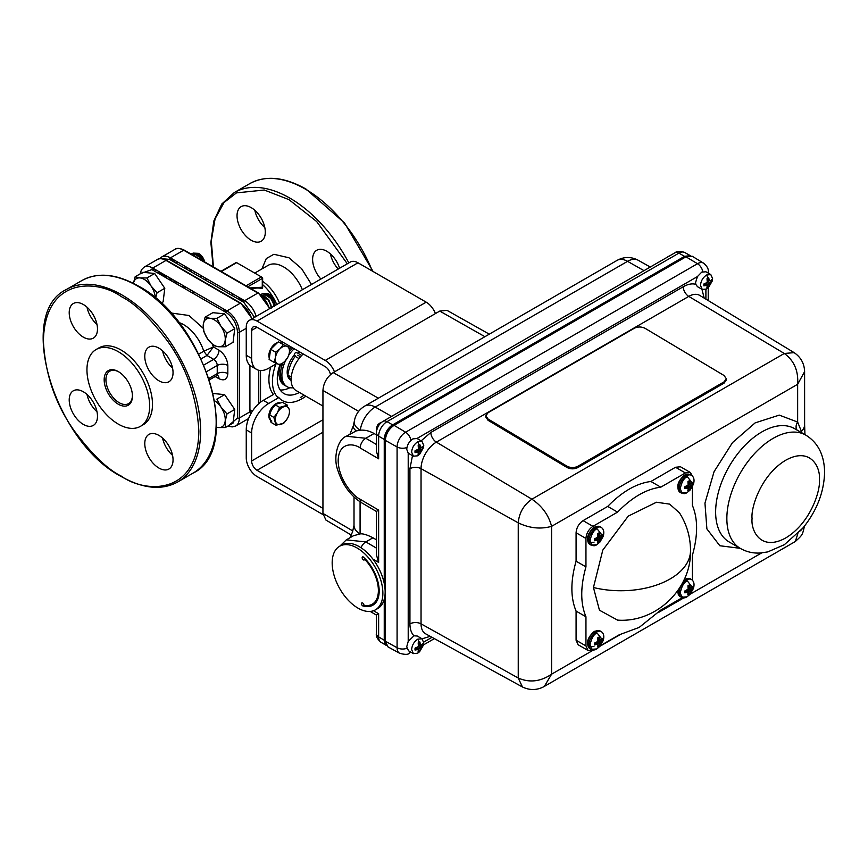 <?xml version="1.0" encoding="UTF-8"?>
<svg xmlns="http://www.w3.org/2000/svg" width="868" height="868" viewBox="0 0 868 868"><rect width="100%" height="100%" fill="white"/><g stroke="black" fill="none" stroke-linecap="round" stroke-linejoin="round"><path stroke-width="1.3" d="M292.766 347.927A24.988 14.42 120 0 0 289.445 351.518A24.988 14.42 120 0 1 292.766 347.927M285.637 360.535A24.988 14.42 120 0 0 287.069 386.694L285.648 385.88A24.988 14.42 120 0 1 282.708 363.225A24.988 14.42 120 0 0 285.648 385.88L284.237 385.066A24.988 14.42 120 0 1 280.505 364.744M291.344 347.113A24.988 14.42 120 0 0 289.25 349.261M294.176 348.741A24.988 14.42 120 0 0 288.653 355.316M287.069 386.694A24.988 14.42 120 0 0 293.189 387.768M214.656 400.81A15.613 9.016 60 0 1 220.96 407.081A15.613 9.016 60 0 1 224.432 414.329A15.613 9.016 60 0 1 225.17 421.295A15.613 9.016 60 0 1 218.443 427.523L225.322 427.544L225.17 421.295L226.993 413.917L220.96 407.081L216.892 399.106L224.638 394.636L234.74 409.446L233.069 423.074L225.322 427.544M216.392 427.208L218.443 427.523A15.613 9.016 60 0 1 216.392 427.056M226.993 413.917L234.74 409.446M212.855 393.454L224.638 394.636M202.125 276.176L199.228 276.534M185.351 286.885L184.548 288.458M276.773 304.516A33.852 19.541 -120 0 0 262.646 284.65M232.776 293.861A33.852 19.541 -120 0 0 232.819 295.934M278.324 397.891A39.353 22.72 -60 0 1 275.883 364.072M322.994 514.605L257.015 476.51A15.233 8.788 60 0 1 246.252 457.859L246.252 429.877A24.109 13.921 -60 0 1 263.297 400.343L273.463 394.484A39.353 22.72 -60 0 1 270.718 367.045M330.404 253.923A19.986 11.544 -120 0 0 338.205 269.047M339.605 268.234A19.986 11.544 -120 0 0 326.748 251.243A19.986 11.544 -120 0 0 316.755 250.255A19.986 11.544 -120 0 0 320.9 279.04M254.834 210.284A19.986 11.544 -120 0 0 264.816 227.59M251.167 207.615A19.986 11.544 -120 0 0 241.174 206.627A19.986 11.544 -120 0 0 238.114 222.642A19.986 11.544 -120 0 0 251.167 240.252A19.986 11.544 -120 0 0 261.159 241.239A19.986 11.544 -120 0 0 264.23 225.224A19.986 11.544 -120 0 0 251.167 207.615M239.036 299.525A18.738 10.817 60 0 1 239.47 298.223M191.275 271.944L190.7 269.579M187.51 269.774L185.557 266.606M180.577 265.771L177.799 264.165M194.432 273.767L194.28 271.641M191.405 272.02L190.591 269.514M187.304 269.655L185.318 266.465M175.347 260.704L173.231 261.528M180.891 265.955L174.522 262.277M174.924 249.355C176.812 247.847 179.926 248.118 184.287 250.158A1.248 0.716 120 0 0 183.669 250.212A17.49 10.101 60 0 0 174.924 249.355L161.676 257.004A17.49 10.101 60 0 1 170.421 257.861L183.669 250.212L257.861 293.059L244.613 300.708L170.421 257.861A1.248 0.716 120 0 0 169.531 259.391L243.734 302.238L254.563 317.341M256.136 316.429A17.49 10.101 60 0 0 244.613 300.708A1.248 0.716 120 0 0 243.734 302.238M243.854 301.641L243.17 301.912M243.561 301.749L241.174 298.711M249.756 287.948L262.277 287.221L262.353 288.577A48.293 27.884 120 0 0 251.438 288.914M246.045 285.8L261.398 276.935L262.277 277.445A1.248 0.716 180 0 1 262.277 278.465A1.248 0.716 -120 0 0 261.398 276.935L236.671 262.657A1.248 0.716 -120 0 0 236.042 262.603L220.939 271.315M262.277 277.445L262.277 286.776M262.353 287.145L262.353 288.577M280.223 389.992A32.474 18.749 120 0 0 289.89 387.714M279.16 375.649A20.051 11.577 -60 0 1 277.814 372.806M290.791 346.788A32.474 18.749 120 0 0 289.098 348.741M279.941 364.842A32.474 18.749 120 0 0 284.02 393.595A32.474 18.749 120 0 0 299.417 392.455M304.039 395.124A39.353 22.72 -60 0 1 300.263 397.598M291.257 377.113L287.861 375.15C288.816 368.032 291.247 361.772 295.163 356.357L299.026 358.592M291.149 380.737L287.861 375.15M204.696 261.93A8.615 4.98 -120 0 0 204.501 261.192A8.615 4.98 -120 0 0 198.859 253.586A8.615 4.98 -120 0 0 198.663 253.467M204.653 261.908L198.436 253.337L193.043 253.098M190.656 271.597L189.842 269.08M190.331 271.402L189.951 270.143M169.379 277.662L171.311 280.592M175.011 282.957L174.761 280.776M174.761 282.805L174.435 280.581M171.777 281.091L170.595 278.368M171.408 280.874L170.106 278.086M202.83 260.856L201.029 257.894L196.949 254.172L193.672 253.098L190.808 253.912L193.423 253.239L200.779 258.035L202.385 260.595M196.059 256.95L192.544 254.921M178.114 262.31L175.781 262.592M159.441 271.988L158.269 273.019M159.191 272.129L158.117 273.04M166.96 278.313L162.5 274.06L157.911 273.084M166.363 277.966L158.041 273.16M159.506 274.006L161.849 273.984M162.5 274.06L167.752 278.769M171.246 278.747L172.157 281.308M174.989 280.896L175.011 282.914M176.953 282.491L175.661 283.337M194.302 255.702L197.134 257.568M192.598 254.932L196.298 254.096M197.578 254.563L201.495 257.872L203.405 261.192M155.437 298.711L157.043 292.755L150.999 285.919A15.613 9.016 60 0 1 154.482 293.167A15.613 9.016 60 0 1 155.307 298.017M133.444 283.38A15.613 9.016 60 0 1 140.063 277.923L135.158 276.762L133.509 282.925M146.942 277.944L140.063 277.923A15.613 9.016 60 0 1 150.999 285.919L146.942 277.944L154.678 273.474L164.79 288.284L163.108 301.912L161.057 303.095M157.043 292.755L164.79 288.284M135.158 276.762L142.894 272.292L154.678 273.474M201.137 358.853L206.985 355.479L213.398 346.94L203.774 351.225A31.226 18.033 -120 0 0 183.669 324.675A31.226 18.033 -120 0 0 178.808 322.495M158.92 468.047A19.986 11.544 60 0 1 145.857 450.438A19.986 11.544 60 0 1 148.927 434.412A19.986 11.544 60 0 1 158.92 435.411A19.986 11.544 60 0 1 171.972 453.02A19.986 11.544 60 0 1 168.913 469.035A19.986 11.544 60 0 1 158.92 468.047M172.569 455.374A19.986 11.544 60 0 1 162.576 438.08M140.475 426.318L143.307 424.68A44.344 25.606 -120 0 0 150.099 389.146A44.344 25.606 -120 0 0 121.129 350.064A44.344 25.606 -120 0 0 98.963 347.873L96.131 349.5A44.344 25.606 60 0 1 118.308 351.703A44.344 25.606 60 0 1 147.278 390.774A44.344 25.606 60 0 1 140.475 426.318A44.344 25.606 60 0 1 118.308 424.116A44.344 25.606 60 0 1 89.339 385.034A44.344 25.606 60 0 1 96.131 349.5M118.308 371.591A19.986 11.544 -120 0 0 104.171 379.75A19.986 11.544 -120 0 0 118.308 404.228A19.986 11.544 -120 0 0 132.435 396.068A19.986 11.544 -120 0 0 118.308 371.591L118.308 371.591M118.753 371.862A18.738 10.817 -120 0 0 109.824 371.168A18.738 10.817 -120 0 0 106.948 386.184A18.738 10.817 -120 0 0 119.187 402.698A18.738 10.817 -120 0 0 128.551 403.631A18.738 10.817 -120 0 0 132.424 395.548M158.92 380.781A19.986 11.544 60 0 1 145.857 363.171A19.986 11.544 60 0 1 148.927 347.146A19.986 11.544 60 0 1 158.92 348.144A19.986 11.544 60 0 1 171.972 365.754A19.986 11.544 60 0 1 168.913 381.768A19.986 11.544 60 0 1 158.92 380.781M172.569 368.108A19.986 11.544 60 0 1 162.576 350.813M83.339 337.142A19.986 11.544 60 0 1 70.286 319.532A19.986 11.544 60 0 1 73.346 303.518A19.986 11.544 60 0 1 83.339 304.505A19.986 11.544 60 0 1 96.402 322.115A19.986 11.544 60 0 1 93.332 338.14A19.986 11.544 60 0 1 83.339 337.142M96.988 324.48A19.986 11.544 60 0 1 87.006 307.174M83.339 424.409A19.986 11.544 60 0 1 70.286 406.799A19.986 11.544 60 0 1 73.346 390.784A19.986 11.544 60 0 1 83.339 391.772A19.986 11.544 60 0 1 96.402 409.392A19.986 11.544 60 0 1 93.332 425.407A19.986 11.544 60 0 1 83.339 424.409M96.988 411.747A19.986 11.544 60 0 1 87.006 394.452M228.468 425.721L237.55 417.996A1.248 0.716 0 0 0 239.318 417.996L239.318 332.325L246.252 328.321M223.141 308.704A56.832 32.81 60 0 1 226.071 312.415A1.248 0.716 -60 0 1 226.949 310.907L152.757 268.06L166.005 260.411A17.49 10.101 -120 0 0 157.26 259.554C159.137 258.046 162.262 258.317 166.623 260.357A1.248 0.716 -60 0 0 166.005 260.411L240.197 303.257L226.949 310.907A17.49 10.101 -120 0 1 239.318 332.325A1.248 0.716 0 0 1 237.55 332.325C236.823 323.905 232.993 317.276 226.071 312.437L151.867 269.59L140.638 273.594M181.879 286.917A56.832 32.81 60 0 1 184.83 286.581M176.833 284.01A11.241 6.488 -120 0 0 176.953 282.035M151.867 269.59A1.248 0.716 -60 0 1 152.757 268.06L152.735 268.071M295.543 355.967L294.252 355.218A5.002 2.886 60 0 1 297.789 353.178L301.717 355.446M297.789 353.178L299.829 352.007M300.502 356.781L297.789 355.218M294.252 355.218A17.49 10.101 120 0 0 290.715 380.151M274.906 304.581A8.615 4.98 -120 0 0 274.906 304.527A8.615 4.98 -120 0 0 274.451 301.576A8.615 4.98 -120 0 0 268.82 293.97A8.615 4.98 -120 0 0 268.613 293.861M274.841 305.634L274.44 301.695L268.396 293.731L262.993 293.482M274.104 306.057L273.398 302.737L270.99 298.277L266.91 294.567L263.622 293.482L260.606 294.426M273.854 306.198L273.149 302.878L270.74 298.429L263.373 293.623L260.574 294.404M271.456 307.587L270.751 304.267L268.331 299.807L264.252 296.096L261.377 295.055M271.207 307.728L270.501 304.408L268.082 299.959L261.648 295.283M262.266 295.858L263.601 296.021M264.252 296.096L268.809 299.796L271.467 307.999M262.548 295.326L266.259 294.491M267.528 294.946L271.456 298.266L274.082 305.72M269.818 308.531L258.49 292.993A1.248 0.716 120 0 0 257.861 293.059A17.49 10.101 60 0 1 269.384 308.78M220.96 326.303A15.613 9.016 60 0 1 224.432 333.551A15.613 9.016 60 0 1 225.17 340.516A15.613 9.016 60 0 1 218.443 346.744L225.322 346.766L225.17 340.516L226.993 333.138L220.96 326.303L216.892 318.328L210.013 318.306L205.108 317.146L203.286 324.534A15.613 9.016 60 0 1 210.013 318.306A15.613 9.016 60 0 1 220.96 326.303M203.427 330.773L207.495 338.748L213.539 345.583L218.443 346.744A15.613 9.016 60 0 1 207.495 338.748A15.613 9.016 60 0 1 203.286 324.534L203.774 330.578M225.322 346.766L233.069 342.296L234.74 328.668L226.993 333.138M205.108 317.146L212.855 312.675L224.638 313.858L234.74 328.668M224.638 313.858L216.892 318.328M276.99 396.513L278.856 397.587L268.689 403.457A24.109 13.921 120 0 0 251.633 432.991L251.633 460.973A7.617 4.394 -120 0 0 257.015 470.293L322.939 508.355M330.48 374.596A7.617 4.394 -120 0 0 325.229 366.665L257.015 327.29A7.617 4.394 -120 0 0 253.206 326.911A7.617 4.394 -120 0 0 251.633 330.393L251.633 358.375A24.109 13.921 120 0 0 256.624 369.421A24.109 13.921 120 0 0 268.689 368.227L276.773 363.551M256.624 369.421L251.243 366.307A24.109 13.921 -60 0 1 246.252 355.272L246.252 327.29A15.233 8.788 60 0 1 249.409 320.314A15.233 8.788 60 0 1 257.015 321.073L325.229 360.448A15.233 8.788 60 0 1 334.473 371.862M249.409 320.314L350.368 262.027A15.233 8.788 60 0 1 357.985 262.787L426.188 302.162A15.233 8.788 60 0 1 435.443 313.576M289.011 345.757A39.342 22.72 120 0 0 288.024 346.972M278.856 397.587A39.342 22.72 120 0 0 282.447 400.615A39.342 22.72 120 0 0 305.883 396.188M280.809 408.557A6.922 3.993 120 0 0 280.538 407.298M303.236 353.97A23.794 13.736 120 0 0 296.053 390.513L322.939 406.04M279.268 342.307A9.993 5.772 -60 0 1 280.57 342.589A9.993 5.772 -60 0 1 280.939 342.773L281.818 343.283A9.993 5.772 120 0 0 281.46 343.099A9.993 5.772 120 0 0 280.158 342.817M281.362 343.055A9.993 5.772 -60 0 1 282.165 343.978M283.055 344.488A9.993 5.772 120 0 0 281.818 343.283M269.319 358.093A9.993 5.772 -60 0 1 270.653 349.055A9.993 5.772 -60 0 1 277.619 342.534M275.59 352.158L275.449 357.605A9.993 5.772 -60 0 1 280.082 348.762L275.59 352.158L270.664 349.316L278.378 341.786L283.304 344.639L280.082 348.762A9.993 5.772 -60 0 1 287.015 346.31L283.304 344.639M274.038 362.314L277.749 363.985A9.993 5.772 -60 0 1 275.449 357.605L274.038 362.314L269.113 359.461L270.664 349.316M287.775 357.323L284.693 361.533L280.201 364.929L279.051 364.267M287.015 346.31A9.993 5.772 -60 0 1 284.693 361.533A9.993 5.772 120 0 1 277.749 363.985L280.201 364.929M270.48 420.21A9.993 5.772 -60 0 1 269.123 417.964A9.993 5.772 -60 0 1 268.961 414.644M270.002 418.474A9.993 5.772 120 0 0 271.825 421.045M268.982 414.448A9.993 5.772 -60 0 1 274.635 404.607M274.765 404.51A9.993 5.772 -60 0 1 280.397 402.969M275.59 405.063A9.993 5.772 120 0 0 269.85 415.078M276.013 425.244L271.076 422.39L268.928 414.546L274.679 404.531L282.567 402.383L287.503 405.226L279.615 407.385L277.369 412.756L273.865 417.389L276.013 425.244L283.901 423.085L287.406 418.452A9.993 5.772 -60 0 1 280.581 424.528A9.993 5.772 120 0 1 275.568 421.685A9.993 5.772 -60 0 1 277.369 412.756A9.993 5.772 -60 0 1 284.183 406.669A9.993 5.772 -60 0 1 287.406 418.452M274.679 404.531L279.615 407.385M268.928 414.546L273.865 417.389M417.606 455.819L413.407 456.188L411.638 452.163C412.05 447.682 414.101 444.21 417.79 441.725L421.978 441.356L423.758 445.382L423.432 447.714L419.645 454.268L417.606 455.819A13.845 8.116 -119.2 0 0 418.886 454.127L418.072 454.485L418.376 452.033L415.045 452.64L414.969 451.729L415.067 450.72L418.419 449.147L418.181 445.425L419.83 444.503L420.438 446.901L418.311 445.902M617.582 620.121L599.452 610.204L593.441 587.506L602.804 550.084L628.248 516.124L656.447 502.236L669.629 504.124L679.492 512.901M599.549 535.437L599.094 536.5M598.54 537.563L597.726 538.833M603.13 536.489L599.831 542.196L596.826 544.681C593.571 546.948 591.325 545.571 590.077 540.547C591.477 534.037 593.799 530.098 597.032 528.731L603.13 536.489C604.421 532.247 603.813 529.23 601.296 527.429L600.092 526.735A10.221 5.902 -60 0 0 595.09 527.18A10.221 5.902 -60 0 0 587.755 539.636A10.221 5.902 -60 0 0 589.871 544.431C585.705 539.212 587.235 533.44 594.439 527.115L600.092 526.735M689.366 484.322L688.682 485.635M693.369 484.387L690.071 490.094L687.055 492.579C683.81 494.847 681.564 493.469 680.306 488.445C681.716 481.935 684.027 477.997 687.261 476.64L693.369 484.387C694.66 480.145 694.042 477.129 691.525 475.339L690.331 474.644A10.221 5.902 -60 0 0 685.329 475.089A10.221 5.902 -60 0 0 677.995 487.534A10.221 5.902 -60 0 0 680.111 492.34C675.944 487.111 677.463 481.339 684.678 475.024L690.331 474.644M599.549 639.629L599.094 640.692M598.54 641.767L597.726 643.025M603.13 640.682L599.831 646.389L596.826 648.884C593.571 651.141 591.325 649.763 590.077 644.74C591.477 638.23 593.799 634.291 597.032 632.935L603.13 640.682C604.421 636.45 603.813 633.423 601.296 631.633L600.092 630.938A10.221 5.902 -60 0 0 595.09 631.383A10.221 5.902 -60 0 0 587.755 643.828A10.221 5.902 -60 0 0 589.871 648.635C585.705 643.405 587.235 637.633 594.439 631.318L600.092 630.938M688.769 589.665L687.966 590.934M693.369 588.58L690.071 594.298L687.055 596.783C683.81 599.05 681.564 597.672 680.306 592.649C681.716 586.128 684.027 582.2 687.261 580.833L693.369 588.58C694.66 584.348 694.042 581.332 691.525 579.531L690.331 578.837A10.221 5.902 -60 0 0 685.329 579.281A10.221 5.902 -60 0 0 683.821 580.312M417.606 653.235L413.407 653.604L411.638 649.579C412.05 645.098 414.101 641.615 417.79 639.141L421.978 638.761L423.758 642.797L423.432 645.13L419.645 651.673L417.606 653.235A13.845 8.116 -119.2 0 0 418.886 651.543L418.072 651.901L418.376 649.438L415.045 650.045L414.969 649.134L415.067 648.125L418.419 646.551L418.181 642.841L419.83 641.919L420.438 644.316L418.311 643.318M706.443 289.066L702.255 289.435L700.476 285.409C700.888 280.928 702.939 277.445 706.628 274.972L710.816 274.592L712.595 278.628L712.27 280.961L708.483 287.503L706.443 289.066A13.845 8.116 -119.2 0 0 707.724 287.373L706.91 287.731L707.214 285.268L703.883 285.876L703.807 284.964L703.905 283.966L707.257 282.382L707.019 278.671L708.668 277.749L709.275 280.147L707.149 279.149M668.024 256.7L667.362 257.156M669.629 255.854L668.241 256.657M380.629 423.161L379.587 423.269M376.658 430.257L379.283 423.4M381.367 422.499L379.392 423.334M376.517 428.076L379.142 423.486M379.327 423.367L377.634 424.984L376.528 428.727M376.528 429.649A5.208 3.005 -60 0 1 376.517 429.183A5.208 3.005 -60 0 1 377.949 425.06L376.766 429.834M363.388 557.039A31.194 17.696 60.9 0 1 379.186 590.989A31.194 17.696 60.9 0 1 372.708 605.289A31.194 17.696 60.9 0 1 362.672 605.864L363.909 605.17A1.747 0.987 60.9 0 1 363.909 605.202A30.022 17.034 60.9 0 0 372.144 604.269A30.022 17.034 60.9 0 0 378.383 590.511A30.022 17.034 60.9 0 0 364.582 559.198A1.747 0.987 60.9 0 1 364.224 559.969A1.747 0.987 60.9 0 1 362.509 558.927A1.747 0.987 60.9 0 1 362.52 556.92A1.747 0.987 60.9 0 1 363.388 557.039M362.672 605.864A1.747 0.987 60.9 0 1 361.479 603.727A1.747 0.987 60.9 0 1 361.847 602.924A1.747 0.987 60.9 0 1 363.16 603.412A1.747 0.987 60.9 0 1 363.909 605.17M375.291 609.911L377.569 608.642A36.489 20.691 -119.1 0 0 385.153 591.922A36.489 20.691 -119.1 0 0 369.605 555.151A36.489 20.691 -119.1 0 0 342.035 544.898L339.757 546.178A36.489 20.691 60.9 0 1 367.316 556.421A36.489 20.691 60.9 0 1 382.875 593.191A36.489 20.691 60.9 0 1 375.291 609.911A36.489 20.691 60.9 0 1 347.721 599.669A36.489 20.691 60.9 0 1 332.173 562.898A36.489 20.691 60.9 0 1 339.757 546.178M372.144 604.269L374.423 603A30.022 17.034 -119.1 0 0 376.886 601.047M421.978 441.356L416.998 438.481L412.886 438.893C409.208 441.378 407.157 444.861 406.734 449.342L408.21 453.161L413.407 456.188M682.313 597.651L660.776 610.074L639.173 627.423L619.199 634.812L600.482 645.618M593.05 649.904L588.005 650.457L585.954 645.922L585.954 616.768C580.345 603.379 580.345 586.746 585.954 566.88L585.954 538.453C586.367 533.31 588.699 529.263 592.952 526.333L617.571 512.12C631.969 497.321 646.378 489.009 660.776 487.176L685.394 472.962L690.342 472.474L692.317 475.924M594.884 538.746L596.826 540.113L594.634 540.753L594.656 538.811L597.878 537.108L597.726 533.603L599.397 532.659L599.886 534.916L597.802 533.95M594.884 642.938L596.826 644.306L594.634 644.957L594.656 643.014L597.781 641.474L597.726 637.796L599.397 636.862L599.886 639.119L597.802 638.143M413.407 653.604L408.513 650.772L406.734 646.747L408.21 641.43L413.96 635.821C411.313 633.087 409.967 629.116 409.935 623.897A7.931 4.579 180 0 1 421.045 623.842A21.657 12.51 120 0 0 425.667 633.835L522.449 686.979L518.239 678.027L518.239 522.84C519.14 512.858 523.686 504.981 531.889 499.198C542.077 506.055 548.652 515.104 551.592 526.344L797.649 384.285C798.549 370.831 794.09 360.556 784.292 353.471L794.155 352.647L699.738 295.413A21.657 12.51 120 0 0 688.769 296.4L436.365 442.127L531.889 499.198L784.292 353.471L688.769 296.4A7.931 4.579 -120 0 1 683.257 286.744C687.879 284.129 692.046 283.315 695.767 284.313L695.572 282.577L697.427 276.577L701.724 272.14L705.923 271.771L710.816 274.592M418.484 642.613L420.166 643.058M418.484 644.121L420.893 645.163L422.857 643.774L422.835 645.683L421.436 645.087M695.767 284.313L697.449 286.668L702.255 289.435M704.263 283.869L706.259 285.268M705.033 283.652L707.214 285.268M704.404 283.836L706.422 285.268M707.453 285.963L708.548 286.809L707.724 287.373M705.912 283.359L709.21 285.029L708.548 286.809M709.21 285.029L709.698 283.879L707.203 282.436M709.698 283.879L710.447 282.914L707.507 280.972M709.275 280.147L710.48 280.885L711.695 279.604L711.673 281.514L710.274 280.917M709.525 280.603L707.257 279.637M710.447 282.914L711.673 281.514M418.615 650.132L419.711 650.978L418.886 651.543M416.032 649.828L414.991 648.765M415.75 647.951L417.703 649.438M417.074 647.528L420.372 649.199L419.711 650.978M420.372 649.199L420.861 648.049L418.365 646.606M420.861 648.049L421.609 647.083L418.669 645.141M420.893 645.163L420.438 644.316M421.609 647.083L422.835 645.683M421.978 638.761L417.226 636.016L413.96 635.821M688.042 586.052L690.125 587.018L689.637 584.761L687.966 585.694L688.118 589.209L684.895 590.913L684.798 591.933L684.874 592.855L687.988 592.193L686.262 590.913M687.152 592.193L685.199 590.826M687.988 592.193L687.847 594.678L689.528 593.745L690.505 590.891L692.588 588.537L690.776 587.886M686.002 592.562L684.852 591.249M688.205 592.605L689.528 593.745M686.729 590.305L690.06 591.987M688.367 587.962L691.275 589.882M688.096 589.274L690.602 590.728M689.995 587.603L688.226 586.974M688.357 587.853L691.34 589.817M692.588 588.537L692.621 586.584L691.308 587.81L690.125 587.018M688.064 586.117L690.147 587.093M688.194 586.833L690.548 587.842M596.826 644.306L598.063 645L597.618 646.779L599.289 645.846L600.363 642.819L602.359 640.627L600.537 639.987M597.075 644.295L595.079 642.884M597.759 644.295L595.632 642.711M597.965 644.696L599.289 645.846M596.5 642.407L599.821 644.089M598.128 640.063L601.047 641.984M597.857 641.365L600.363 642.819M599.886 639.119L601.068 639.9L602.381 638.685L602.359 640.627M599.528 639.629L597.987 639.076M597.857 638.381L600.005 639.369M597.965 638.946L600.32 639.966M593.962 646.573L589.209 646.693M688.042 481.849L690.125 482.825L689.637 480.568L687.966 481.501L688.118 485.006L684.895 486.709L684.874 488.662L687.065 488.011L685.123 486.644M687.065 488.011L688.302 488.706L687.847 490.485L689.528 489.552L690.602 486.525L692.588 484.333L690.776 483.693M687.304 488L685.319 486.59M687.999 488L686.165 486.633M687.217 488L685.253 486.612M688.205 488.402L689.528 489.552M686.729 486.113L690.06 487.783M687.966 485.223L690.505 486.698M686.838 486.069L690.093 487.707M689.767 483.335L688.226 482.782M688.357 483.65L691.34 485.624M692.588 484.333L692.621 482.391L691.308 483.606L690.125 482.825M688.194 482.651L690.559 483.671M688.107 482.141L690.277 483.14M596.826 540.113L598.063 540.807L597.618 542.576L599.289 541.643L600.265 538.789L602.359 536.435L600.537 535.784M597.075 540.102L595.079 538.692M597.759 540.091L595.632 538.507M597.965 540.504L599.289 541.643M596.5 538.203L599.821 539.885M598.128 535.86L601.047 537.78M597.857 537.173L600.363 538.627M597.965 534.753L600.406 535.806L602.381 534.493L602.359 536.435M599.528 535.426L597.987 534.872M597.868 534.243L600.048 535.241M600.309 535.751L599.886 534.916M593.962 542.37L589.209 542.489M588.005 650.457L578.131 644.75L576.081 640.226L576.081 611.072C570.482 597.672 570.482 581.039 576.081 561.184L576.081 532.757C576.526 527.625 578.858 523.578 583.079 520.637L607.698 506.424C622.096 491.646 636.504 483.324 650.902 481.48L675.521 467.266L680.469 466.778L690.342 472.474M650.902 481.48L660.776 487.176M607.698 506.424L617.571 512.12M576.081 561.184L585.954 566.88M576.081 611.072L585.954 616.768M692.393 486.72L692.393 505.426C698.002 518.814 698.002 535.447 692.393 555.325L692.393 580.182M421.121 440.857L430.853 432.47A7.931 4.579 60 0 0 436.365 442.127A21.657 12.51 120 0 0 421.045 468.655L518.239 522.84C529.437 528.243 540.558 529.415 551.592 526.344L551.592 674.186C540.558 681.662 529.437 682.932 518.239 678.027L421.045 623.842L421.045 468.655A7.931 4.579 -0 0 0 409.935 468.709L412.484 455.657M796.954 430.018A7.931 6.412 133.5 0 1 797.649 422.065L797.649 384.285L804.614 371.602M740.165 548.326L719.832 545.744L706.888 528.894L704.957 503.114L714.049 471.715L732.505 442.582L755.149 422.868L779.28 415.121L797.649 422.065L802.032 432.948M804.94 434.629L804.614 424.56A23.794 13.736 180 0 1 801.641 431.222A7.931 6.51 159.5 0 0 801.11 432.416M593.647 649.915L551.592 674.186L544.301 686.447M522.471 686.989L522.449 686.979C529.686 690.44 536.825 690.342 543.845 686.696L795.283 541.534C802.726 534.699 802.423 535.187 804.603 525.379M797.866 533.646L795.294 541.524M804.506 526.073L800.524 530.815M577.784 467.602L577.806 466.311C574.215 468.015 570.623 467.971 567.032 466.203L567.021 467.494L488.055 420.307L485.82 417.085L485.841 415.805L488.076 412.701L634.356 328.245C637.947 326.552 641.539 326.585 645.13 328.354L724.086 375.529L726.321 378.763L724.086 381.855L724.064 383.146L577.784 467.602C574.193 469.273 570.601 469.241 567.021 467.494M488.055 420.307L488.076 419.027L567.032 466.203M488.076 419.027L485.841 415.805M577.806 466.311L724.086 381.855M726.321 378.763L726.299 380.043L724.064 383.146M415.425 450.633L417.421 452.022M416.195 450.405L418.376 452.033M418.615 452.727L419.711 453.563L418.886 454.127M418.365 449.201L420.861 450.644L420.372 451.783L417.074 450.123M420.861 450.644L421.609 449.678L418.669 447.736M421.609 449.678L422.835 448.279L421.436 447.682M418.484 446.716L420.893 447.758L422.857 446.358L422.835 448.279M420.579 447.15L418.365 446.141M420.893 447.758L420.438 446.901M420.372 451.783L419.711 453.563M702.82 271.641A7.931 4.579 -120 0 0 697.492 263.709A12.033 6.944 -60 0 1 703.579 263.156L692.187 256.244L685.948 256.809L394.061 425.331C388.766 428.976 385.869 434.011 385.349 440.412L385.349 641.192L387.974 646.877L399.66 653.289A12.033 6.944 -60 0 1 397.088 647.745L397.088 446.966A7.931 4.579 -0 0 0 406.951 447.497M365.222 558.84L364.582 559.198M373.815 604.573A31.194 17.696 60.9 0 1 369.193 605.343M376.365 539.777L372.969 537.791C367.001 534.731 362.705 533.451 360.079 533.939L353.471 535.74L346.299 539.874L339.811 546.146M376.766 427.316L377.634 424.984M376.962 427.338L376.994 429.042M380.151 422.9L377.949 425.06M384.242 583.491L384.242 439.436A11.902 6.868 -60 0 1 392.661 424.864L386.998 421.653A11.826 6.825 120 0 0 378.632 436.137L378.632 458.814L376.365 451.056L376.365 432.937C376.614 427.902 378.849 424.018 383.081 421.295A7.931 4.579 -120 0 1 386.998 421.653L678.895 253.131A7.931 4.579 -120 0 0 674.979 252.772C676.986 250.993 680.252 250.917 684.765 252.523L689.572 255.235M386.249 645.13A11.902 6.868 -60 0 1 384.405 640.128L384.405 598.67M384.405 584.283L384.405 439.349C384.904 433.273 387.66 428.456 392.661 424.864L684.548 256.342L685.807 256.885M370.169 611.419L376.365 615.065L376.365 633.705A7.931 4.579 0 0 0 378.632 636.917L384.242 640.215L384.242 599.278M384.242 640.215A11.902 6.868 120 0 0 386.51 645.532L381.052 642.309A11.826 6.825 120 0 1 378.632 636.917L378.632 613.73C375.638 615.466 375.66 615.477 378.687 613.763M376.365 548.088L365.84 541.903L346.299 539.874M376.365 434.857L374.086 433.512C369.508 430.94 364.907 429.834 360.285 430.192L356.216 430.919L346.299 436.246L365.84 438.275L374.086 433.512M356.216 430.919A21.136 7.074 -164.6 0 1 353.33 425.743L350.01 434.108M391.598 416.38L375.16 407.059A21.342 12.315 120 0 0 360.285 430.192A21.136 10.015 -172.4 0 1 354.209 421.805L353.33 425.743M489.292 334.169L446.977 310.343L439.75 311.08L333.225 372.589C326.976 376.896 323.547 382.831 322.939 390.405L322.939 513.411L325.912 520.04L351.258 535.046M360.079 501.802L360.079 533.939A21.136 12.195 180 0 1 354.014 525.39L352.484 531.976L350.01 537.737M378.632 458.814L360.177 447.964C353.493 443.049 338.563 441.975 338.162 460.68C338.563 479.863 353.493 496.333 360.177 499.263L378.632 510.102C375.66 511.827 375.67 511.838 378.687 510.134M378.632 510.102L378.632 562.431L376.365 554.685L376.365 511.436L361.815 502.887C350.65 495.964 342.632 485.038 337.771 470.109C333.062 458.098 337.468 439.447 346.299 436.246M690.711 255.691L684.711 256.255M348.827 262.917A111.18 64.189 -120 0 0 289.836 198.099A111.18 64.189 -120 0 0 234.251 192.588L221.752 204.067L213.799 221.069L210.87 242.432L213.094 266.791M213.43 266.975L211.293 240.924L215.112 218.714L224.074 202.494L236.454 192.88L264.306 190.027L288.957 199.629L316.679 221.535L347.319 263.785M372.394 271.098A111.18 64.189 -120 0 0 305.384 189.126A111.18 64.189 -120 0 0 249.8 183.615C265.641 175.076 284.379 176.888 306.013 189.061L344.563 223.011L373.11 271.521M190.483 291.887A52.091 30.076 60 0 1 191.166 290.248M311.504 284.465L301.543 268.57L288.957 257.763L273.876 254.281L266.302 258.545L261.897 268.95M302.379 289.728A31.226 18.033 -120 0 0 283.662 266.943A31.226 18.033 -120 0 0 268.038 265.402L254.725 273.084M262.646 281.373A31.226 18.033 60 0 1 279.463 302.965M239.21 298.939A31.226 18.033 60 0 1 239.015 297.691M258.751 370.267L258.751 403.685M252.36 411.248L249.919 409.837L249.919 365.352M250.711 414.025A14.995 8.658 -60 0 1 249.919 409.837A1.248 0.716 180 0 1 249.55 409.327L249.55 365.005M260.519 370.527L260.519 402.22M161.339 258.631L169.531 259.391M171.3 260.411L171.3 258.371M173.068 261.431L173.068 259.391M236.671 262.657L221.307 271.521M262.277 278.465L247.803 286.82M192.956 293.319A52.091 30.076 60 0 1 193.445 291.561M170.79 312.968L188.964 315.496L203.145 328.245M212.552 344.65L213.398 346.94L218.996 350.173C224.335 353.894 227.275 358.994 227.828 365.471A7.497 4.329 0 0 0 217.239 365.471A5.002 2.886 -120 0 0 213.702 359.352L203.882 365.016M81.972 280.505L66.424 289.489A111.18 64.189 60 0 1 122.019 294.99A111.18 64.189 60 0 1 194.638 392.965A111.18 64.189 60 0 1 177.604 482.044L193.152 473.071A111.18 64.189 60 0 0 210.186 383.981A111.18 64.189 60 0 0 137.556 286.017A111.18 64.189 60 0 0 81.972 280.505C97.813 271.966 116.551 273.778 138.186 285.952C205.293 320.683 243.897 449.255 193.152 473.071M121.129 476.033C107.621 469.425 92.073 454.474 74.496 431.157C55.628 404.672 45.266 374.759 43.4 341.395C44.463 275.579 98.399 279.789 121.129 296.52C134.638 303.127 150.186 318.079 167.774 341.395C186.631 367.88 196.993 397.794 198.859 431.157C197.796 496.973 143.871 492.764 121.129 476.033M198.815 354.09L203.774 351.225L206.985 355.479L213.702 359.352A7.497 4.329 120 0 0 218.996 350.173M249.821 411.931L239.318 417.996A17.49 10.101 -120 0 1 235.695 426.004L248.595 418.55M237.55 417.996L237.55 332.325M251.72 318.979A17.49 10.101 -120 0 0 240.197 303.257A1.248 0.716 -60 0 1 240.827 303.192L166.623 260.357M155.405 269.59L155.405 271.63M152.757 268.06A17.49 10.101 -120 0 0 144.012 267.203L157.26 259.554M153.636 270.61L153.636 268.57M206.541 371.645L217.239 365.471L217.239 373.631A7.497 4.329 180 0 1 227.828 373.631C227.275 379.468 224.324 381.171 218.996 378.73L215.166 376.517M217.749 375.497A7.497 4.329 -60 0 1 218.996 378.73M217.445 375.301L216.197 375.92A5.002 2.886 -120 0 0 217.239 373.631L208.949 378.415M227.828 365.471L227.828 373.631M322.939 432.231L257.015 470.293M322.939 419.797L251.633 460.973M257.015 327.29L251.633 330.393M426.188 302.162L325.229 360.448M357.985 262.787L257.015 321.073M246.252 355.272L251.633 358.375M251.633 432.991L246.252 429.877M263.297 400.343L268.689 403.457M419.005 444.872A13.845 8.116 -119.2 0 0 417.79 441.725M819.381 479.646C820.727 490.236 810.636 523.035 785.724 537.943C760.813 551.788 750.722 530.663 752.068 518.511C750.722 507.921 760.813 475.132 785.724 460.224C810.636 446.369 820.727 467.505 819.381 479.646M740.404 548.457A65.425 37.769 -60 0 1 726.852 518.511A65.425 37.769 -60 0 1 773.811 437.982A65.425 37.769 -60 0 1 805.83 435.139L794.611 428.662A65.425 37.769 120 0 0 762.592 431.504A65.425 37.769 120 0 0 719.29 489.107A65.425 37.769 120 0 0 729.185 541.979L740.404 548.457C746.578 551.929 753.229 553.448 760.335 553.014L767.735 551.918L784.357 544.692L802.987 527.961C816.799 510.796 824.003 492.264 824.6 472.376C824.34 455.125 818.09 442.723 805.83 435.139M593.441 587.506A69.679 40.232 -0 0 0 690.516 550.518C691.59 589.025 655.752 623.115 617.332 620.099M601.274 536.044A10.221 5.902 -60 0 1 600.634 537.509M600.124 538.486A10.221 5.902 -60 0 1 599.387 539.668M599.831 542.196L596.728 544.746L591.075 545.126A10.221 5.902 -60 0 1 588.96 540.319A10.221 5.902 -60 0 1 596.294 527.874A10.221 5.902 -60 0 1 601.296 527.429M691.763 483.248A10.221 5.902 -60 0 1 691.514 483.953M690.917 485.342A10.221 5.902 -60 0 1 690.266 486.557M688.682 488.814A10.221 5.902 -60 0 1 688.172 489.389M690.071 490.094L686.968 492.655L681.315 493.035A10.221 5.902 -60 0 1 679.199 488.228A10.221 5.902 -60 0 1 686.534 475.772A10.221 5.902 -60 0 1 691.525 475.339M601.274 640.248A10.221 5.902 -60 0 1 600.634 641.712M600.124 642.678A10.221 5.902 -60 0 1 599.387 643.861M599.831 646.389L596.728 648.949L591.075 649.329A10.221 5.902 -60 0 1 588.96 644.523A10.221 5.902 -60 0 1 596.294 632.078A10.221 5.902 -60 0 1 601.296 631.633M691.763 587.441A10.221 5.902 -60 0 1 691.514 588.146M690.353 590.587A10.221 5.902 -60 0 1 689.615 591.759M688.682 593.018A10.221 5.902 -60 0 1 688.172 593.593M690.071 594.298L686.968 596.848L681.315 597.227A10.221 5.902 -60 0 1 679.199 592.421A10.221 5.902 -60 0 1 686.534 579.976A10.221 5.902 -60 0 1 691.525 579.531M419.005 642.277A13.845 8.116 -119.2 0 0 417.79 639.141M707.843 278.107A13.845 8.116 -119.2 0 0 706.628 274.972M681.315 597.227L680.111 596.533A10.221 5.902 -60 0 1 677.995 591.726A10.221 5.902 -60 0 1 678.136 590.164M707.973 272.953A7.931 4.579 0 0 0 708.223 271.803C708.733 269.123 707.181 266.237 703.579 263.156M409.935 623.897L409.935 468.709M430.224 636.331L422.065 638.815M431.993 637.307L423.725 642.081M597.868 638.436L600.048 639.434M675.521 467.266L685.394 472.962M583.079 520.637L592.952 526.333M576.081 532.757L585.954 538.453M576.081 640.226L585.954 645.922M761.648 552.916L690.168 594.189M683.886 597.813L658.324 612.569M620.023 634.682L599.929 646.28M430.853 432.47L683.257 286.744M701.952 289.261L704.176 298.104M705.901 289.337L705.901 299.145M410.51 651.933A7.931 4.579 60 0 1 409.468 652.996L410.911 652.161M406.886 648.298A7.931 4.579 180 0 1 397.088 647.745L385.349 641.192M408.21 641.43L408.21 453.161M416.998 438.481L697.427 276.577M410.965 440.336A7.931 4.579 -120 0 0 405.606 432.221L697.492 263.709L685.948 256.809M385.349 440.412L397.088 446.966A12.033 6.944 -60 0 1 405.606 432.221L394.061 425.331M361.012 547.73A7.931 4.622 -59.6 0 1 365.84 541.903L372.969 537.791M384.242 439.436L378.632 436.137A7.931 4.579 180 0 1 376.365 432.937M384.405 439.349L385.359 439.902M385.349 640.671L384.405 640.128M373.511 610.725L378.632 613.73M684.548 256.342L678.895 253.131A11.826 6.825 -60 0 1 684.765 252.523M376.365 444.459L365.84 438.275A7.931 4.622 -59.6 0 0 360.177 447.964M360.177 499.263A7.931 4.622 120.4 0 0 361.815 502.887M644.002 270.653L627.564 261.333L375.16 407.059A21.136 12.195 -120 0 0 364.734 406.083C358.788 409.707 355.283 414.947 354.209 421.805M638.164 260.237A21.342 12.315 120 0 0 627.564 261.333A21.136 12.195 -120 0 0 617.126 260.357C624.114 256.613 631.134 256.57 638.164 260.237L650.251 267.04M322.939 390.405L358.625 411.367M322.939 513.411L352.842 530.977M439.75 311.08L484.908 336.697M378.383 398.206L333.225 372.589M378.632 562.431L372.86 559.046M393.92 425.407L392.813 424.777M204.078 279.333L207.17 279.084M250.635 414.177L249.55 409.327M161.676 257.004L159.712 258.707M258.49 292.993L184.287 250.158M262.646 287.482L262.646 277.955M241.933 301.196L238.602 297.236M234.251 192.588L249.8 183.615M198.154 254.867L196.949 254.172M66.424 289.489C15.678 313.294 54.272 441.866 121.39 476.608C143.025 488.782 161.763 490.594 177.604 482.044M227.958 426.014L232.136 426.926L235.695 426.004M252.154 318.73L240.827 303.192M140.128 273.887L141.419 269.818L144.012 267.203M209.416 379.826L216.197 375.92M268.114 295.25L266.91 294.567M274.114 305.08L274.114 306.469M679.351 512.684C686.707 524.218 690.429 536.825 690.516 550.518M684.201 579.499L690.331 578.837M680.111 596.533L678.331 594.623L677.615 590.902M591.075 649.329L589.871 648.635M681.315 493.035L680.111 492.34M591.075 545.126L589.871 544.431M794.155 352.647C800.773 357.182 804.256 363.41 804.603 371.32L804.614 424.56M708.223 300.556L708.223 287.753M708.223 273.105L708.223 271.803M423.486 644.902L434.38 638.609M399.66 653.289C405.204 654.798 408.481 654.7 409.468 652.996M668.197 256.592L668.935 256.168M376.365 633.705C375.833 636.331 377.396 639.206 381.052 642.309M617.126 260.357L364.734 406.083M354.014 496.973L354.014 525.39M674.979 252.772L383.081 421.295"/></g></svg>
